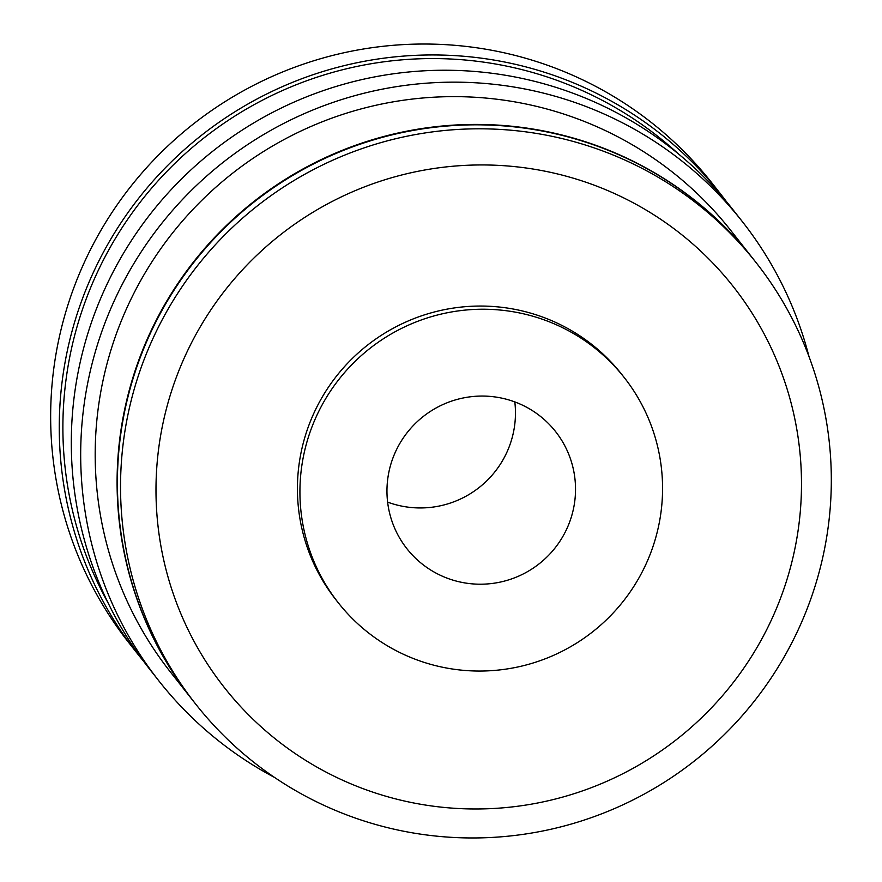 <?xml version="1.0" encoding="UTF-8"?>
<svg xmlns="http://www.w3.org/2000/svg" width="882" height="882" viewBox="0 0 882 882"><rect width="100%" height="100%" fill="white"/><g stroke="black" fill="none" stroke-linecap="round" stroke-linejoin="round"><path stroke-width="1.32" d="M108.144 603.001A367.629 364.068 -38.2 0 1 66.183 378.521A367.629 364.068 -38.2 0 1 305.58 81.177A367.629 364.068 -38.2 0 1 678.368 153.854M143.612 661.302A371.278 367.673 -38.2 0 1 137.493 653.738A371.278 367.673 -38.2 0 1 62.589 378.08A371.278 367.673 -38.2 0 1 332.602 68.675A371.278 367.673 -38.2 0 1 720.814 194.272A371.278 367.673 -38.2 0 1 726.735 202M274.578 777.461A371.278 367.673 -38.2 0 1 158.925 680.948L149.532 669.03A371.278 367.673 -38.2 0 1 74.628 393.372A371.278 367.673 -38.2 0 1 344.642 83.966A371.278 367.673 -38.2 0 1 732.865 209.563L742.247 221.481A371.278 367.673 -38.2 0 1 808.981 356.537M158.925 680.948A371.278 367.673 -38.2 0 1 84.011 405.279A371.278 367.673 -38.2 0 1 354.024 95.884A371.278 367.673 -38.2 0 1 742.247 221.481M192.419 699.933A356.714 353.252 -38.2 0 1 192.254 699.735L170.358 671.941A356.714 353.252 -38.2 0 1 98.387 407.087A356.714 353.252 -38.2 0 1 357.816 109.82A356.714 353.252 -38.2 0 1 730.803 230.489L752.71 258.294A356.714 353.252 -38.2 0 1 752.864 258.492M192.254 699.735A356.714 353.252 -38.2 0 1 120.283 434.881A356.714 353.252 -38.2 0 1 379.712 137.614A356.714 353.252 -38.2 0 1 752.71 258.294M195.705 704.112L192.574 700.132A356.714 353.252 -38.2 0 1 120.602 435.278A356.714 353.252 -38.2 0 1 380.021 138.011A356.714 353.252 -38.2 0 1 753.019 258.691L756.15 262.66A356.714 353.252 -38.2 0 1 828.121 527.513A356.714 353.252 -38.2 0 1 568.692 824.78A356.714 353.252 -38.2 0 1 195.705 704.112A356.714 353.252 -38.2 0 1 123.734 439.258A356.714 353.252 -38.2 0 1 383.152 141.991A356.714 353.252 -38.2 0 1 756.15 262.66M158.892 446.876A323.959 320.816 -38.2 0 1 521.935 167.448A323.959 320.816 -38.2 0 1 798.585 527.039A323.959 320.816 -38.2 0 1 435.543 806.479A323.959 320.816 -38.2 0 1 158.892 446.876M338.269 602.748L335.766 599.573A182.001 180.237 -38.2 0 1 299.053 464.439A182.001 180.237 -38.2 0 1 431.408 312.779A182.001 180.237 -38.2 0 1 621.711 374.343L624.213 377.518A182.001 180.237 -38.2 0 1 660.938 512.651A182.001 180.237 -38.2 0 1 528.572 664.322A182.001 180.237 -38.2 0 1 338.269 602.748A182.001 180.237 -38.2 0 1 301.556 467.625A182.001 180.237 -38.2 0 1 433.911 315.954A182.001 180.237 -38.2 0 1 624.213 377.518M574.678 501.847A94.639 93.724 -38.2 0 1 505.86 580.709A94.639 93.724 -38.2 0 1 406.9 548.692A94.639 93.724 -38.2 0 1 387.804 478.43A94.639 93.724 -38.2 0 1 456.633 399.557A94.639 93.724 -38.2 0 1 555.583 431.574A94.639 93.724 -38.2 0 1 574.678 501.847M514.812 401.916A94.639 93.724 -38.2 0 1 514.614 425.587A94.639 93.724 -38.2 0 1 387.606 502.101M137.493 653.738L128.893 642.813A371.278 367.673 -38.2 0 1 53.978 367.155A371.278 367.673 -38.2 0 1 323.992 57.749A371.278 367.673 -38.2 0 1 712.215 183.357L720.814 194.272"/></g></svg>
